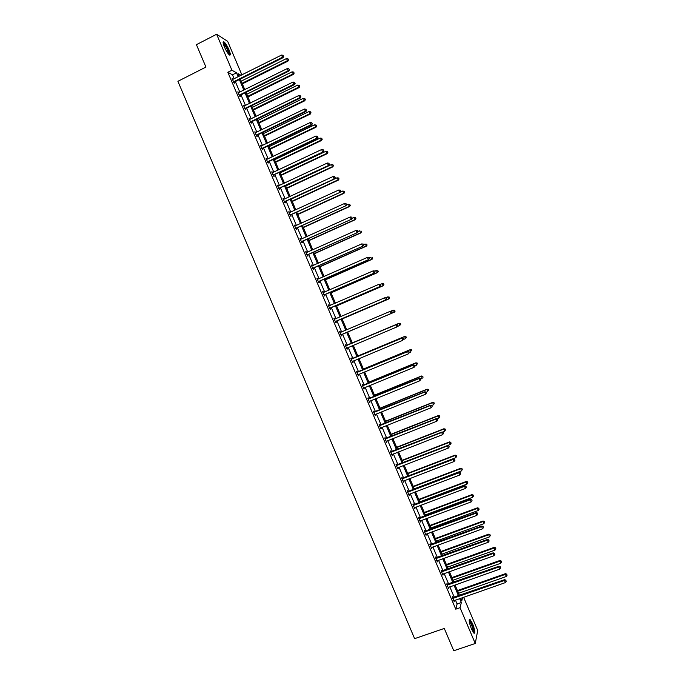 <?xml version="1.0" encoding="UTF-8"?>
<svg xmlns="http://www.w3.org/2000/svg" width="685" height="685" viewBox="0 0 685 685"><rect width="100%" height="100%" fill="white"/><g stroke="black" fill="none" stroke-linecap="round" stroke-linejoin="round"><path stroke-width="1.03" d="M471.477 629.018C469.097 622.631 468.608 619.428 470.021 619.42L472.581 623.692C474.953 630.046 475.433 633.248 474.029 633.3L471.477 629.018M224.432 47.008C222.848 43.035 222.685 41.314 223.944 41.836C225.511 43.138 227.189 45.809 228.995 49.834C230.58 53.798 230.734 55.519 229.484 55.005C227.934 53.721 226.247 51.058 224.432 47.008M463.599 597.226L477.719 630.491L475.253 643.48L453.761 650.75L444.282 628.445L414.622 638.651L177.903 81.309L205.937 67.07L196.415 44.662L216.64 34.25L227.643 41.314L241.908 74.93M447.425 584.382L447.022 583.432L446.783 584.194L448.589 588.449L448.624 587.216M436.174 557.881L435.771 556.931L435.514 557.633L437.321 561.888L437.355 560.655M424.923 531.372L424.52 530.421L424.238 531.072L426.044 535.327L426.07 534.086M413.671 504.862L413.269 503.912L412.952 504.494L414.759 508.758L414.793 507.508M402.412 478.344L402.009 477.394L401.675 477.916L403.482 482.18L403.508 480.93M391.152 451.817L390.75 450.867L390.39 451.329L392.197 455.594L392.222 454.343M379.892 425.291L379.49 424.34L379.096 424.743L380.911 429.007L380.937 427.748M368.624 398.756L368.222 397.805L367.811 398.148L369.617 402.412L369.643 401.145M357.365 372.212L356.953 371.261L356.517 371.544L358.324 375.808L358.76 375.517L358.358 374.567L357.921 374.849M346.088 345.668L345.685 344.718L345.223 344.932L347.03 349.196L347.492 348.973L347.03 349.196M347.089 348.023L347.492 348.973M333.946 318.362L334.417 318.165L333.92 318.319L335.736 322.584L336.224 322.421L335.821 321.462M334.417 318.165L334.819 319.116M322.669 291.81L323.14 291.604L322.626 291.699L324.433 295.971L324.947 295.86L324.544 294.91M323.14 291.604L323.543 292.555M311.392 265.249L311.863 265.035L311.324 265.078L313.131 269.342L313.67 269.299L313.268 268.34M311.863 265.035L312.249 265.934M300.116 238.68L300.587 238.466L300.013 238.44L301.828 242.713L302.393 242.721L301.991 241.771M300.587 238.466L300.938 239.296M288.839 212.102L289.301 211.888L288.71 211.802L290.517 216.075L291.108 216.152L290.705 215.193M289.301 211.888L289.627 212.658M277.553 185.524L278.016 185.31L277.399 185.164L279.215 189.437L279.831 189.565L279.42 188.615M278.016 185.31L278.315 186.012M266.268 158.937L266.73 158.715L266.088 158.509L267.895 162.782L268.546 162.979L268.135 162.028M266.73 158.715L267.004 159.357M254.983 132.351L255.445 132.119L254.769 131.854L256.584 136.127L257.252 136.383L256.849 135.433M255.445 132.119L255.685 132.702M243.689 105.755L244.151 105.524L243.449 105.199L245.264 109.472L245.958 109.788L245.555 108.829M244.151 105.524L244.365 106.038M232.395 79.152L232.857 78.921L232.129 78.527L233.945 82.799L234.664 83.185L234.261 82.226M232.857 78.921L233.046 79.366M233.979 81.558L234.176 82.02M234.167 78.801L232.472 74.811L227.84 72.276L455.756 609.179L457.109 604.007L455.448 600.086M454.275 597.329L449.805 586.797M448.649 584.074L444.163 573.516M443.024 570.819L438.528 560.227M437.398 557.564L432.886 546.938M431.773 544.31L427.243 533.649M426.138 531.055L421.6 520.36M420.513 517.792L415.958 507.071M414.887 504.537L410.315 493.774M409.253 491.273L404.672 480.476M403.628 478.01L399.03 467.187M397.994 464.747L393.387 453.89M392.359 451.475L387.736 440.583M386.734 438.212L382.093 427.286M381.1 424.94L376.45 413.98M375.466 411.668L370.799 400.682M369.832 398.396L365.148 387.376M364.197 385.124L359.505 374.07M358.563 371.852L353.854 360.755M352.929 358.572L348.203 347.449M347.286 345.291L342.551 334.143M341.644 332.002L336.917 320.863M335.992 318.688L331.283 307.582M330.341 305.373L325.64 294.293M324.69 292.058L319.998 281.013M319.039 278.744L314.364 267.724M313.387 265.429L308.721 254.435M307.728 252.106L303.078 241.146M302.076 238.782L297.436 227.857M296.417 225.459L291.793 214.559M290.765 212.136L286.15 201.27M285.106 198.804L280.507 187.973M279.446 185.481L274.865 174.675M273.794 172.149L269.222 161.377M268.135 158.817L263.571 148.08M262.475 145.485L257.928 134.774M256.815 132.154L252.277 121.476M251.155 118.822L246.634 108.17M245.495 105.481L240.983 94.864M239.827 92.141L235.332 81.558M238.037 92.449L238.508 92.218L237.789 91.867L239.604 96.14L240.315 96.482L239.913 95.532M238.508 92.218L238.705 92.698M239.639 94.89L239.827 95.335M249.331 119.053L249.794 118.822L249.109 118.531L250.924 122.803L251.609 123.086L251.207 122.135M249.794 118.822L250.025 119.37M260.625 145.648L261.088 145.425L260.428 145.186L262.244 149.458L262.894 149.681L262.492 148.731M261.088 145.425L261.345 146.033M271.911 172.235L272.373 172.012L271.74 171.841L273.555 176.105L274.188 176.276L273.777 175.317M272.373 172.012L272.664 172.689M283.196 198.813L283.658 198.599L283.051 198.487L284.866 202.751L285.474 202.863L285.063 201.904M283.658 198.599L283.975 199.335M294.473 225.391L294.944 225.177L294.362 225.125L296.177 229.398L296.751 229.441L296.348 228.482M294.944 225.177L295.286 225.982M305.758 251.96L306.229 251.755L305.664 251.763L307.479 256.027L308.036 256.01L307.625 255.06M306.229 251.755L306.589 252.619M317.035 278.53L317.506 278.324L316.975 278.393L318.782 282.657L319.313 282.58L318.91 281.629M317.506 278.324L317.9 279.249M328.303 305.09L328.783 304.885L328.278 305.013L330.084 309.277L330.59 309.14L330.179 308.19M328.783 304.885L329.185 305.835M340.051 331.437L339.572 331.626L340.051 331.437L340.454 332.388M341.455 334.742L341.858 335.693L341.387 335.898L339.572 331.626M351.73 358.94L351.319 357.99L350.866 358.238L352.681 362.502L353.126 362.245L352.724 361.295M362.999 385.484L362.588 384.533L362.159 384.842L363.975 389.106L364 387.847L363.598 388.224M374.258 412.027L373.856 411.077L373.453 411.445L375.26 415.709L375.286 414.451M385.527 438.554L385.116 437.604L384.739 438.04L386.554 442.296L386.58 441.046M396.786 465.081L396.384 464.13L396.033 464.627L397.839 468.882L397.865 467.632M408.037 491.607L407.635 490.657L407.31 491.205L409.125 495.469L409.15 494.219M419.297 518.117L418.895 517.166L418.595 517.783L420.402 522.038L420.436 520.797M430.548 544.626L430.146 543.676L429.872 544.352L431.678 548.608L431.713 547.366M441.799 571.136L441.397 570.185L441.149 570.913L442.955 575.169L442.989 573.936M453.05 597.628L452.648 596.678L452.425 597.474L454.232 601.73L454.266 600.497M475.253 643.48L460.055 607.681L461.347 602.526L459.686 598.596M455.756 609.179L460.055 607.681M227.84 72.276L231.915 70.221L216.64 34.25M460.68 598.253L461.776 600.831L462.589 597.577M241.06 75.35L237.995 73.629L239.133 76.318M240.307 79.066L244.802 89.675M245.958 92.389L250.47 103.024M251.618 105.713L256.139 116.381M257.269 119.036L261.807 129.73M262.92 132.359L267.475 143.079M268.58 145.674L273.144 156.428M274.231 158.988L278.812 169.777M279.882 172.303L284.472 183.126M285.534 185.618L290.14 196.467M291.185 198.933L295.8 209.815M296.836 212.247L301.46 223.156M302.479 225.553L307.128 236.496M308.13 238.859L312.788 249.837M313.781 252.166L318.448 263.168M319.424 265.472L324.108 276.509M325.075 278.778L329.768 289.841M330.718 292.075L335.427 303.172M336.369 305.382L341.087 316.504M342.012 318.679L346.747 329.836M347.655 331.977L352.39 343.142M353.306 345.3L358.041 356.44M358.966 358.623L363.684 369.729M364.625 371.946L369.318 383.018M370.277 385.27L374.96 396.315M375.937 398.593L380.603 409.604M381.588 411.916L386.246 422.885M387.239 425.239L391.88 436.174M392.89 438.554L397.523 449.463M398.542 451.869L403.157 462.743M404.193 465.183L408.799 476.024M409.844 478.498L414.434 489.304M415.495 491.813L420.068 502.584M421.147 505.119L425.71 515.856M426.798 518.425L431.344 529.137M432.449 531.731L436.979 542.409M438.092 545.037L442.613 555.681M443.743 558.344L448.247 568.952M449.386 571.65L453.872 582.224M455.037 584.947L459.507 595.488M238.192 76.788L236.496 72.79L231.915 70.221M458.513 595.839L454.044 585.298M452.879 582.575L448.392 572.001M447.254 569.312L442.75 558.703M441.619 556.04L437.107 545.406M435.985 542.768L431.456 532.099M430.351 529.496L425.813 518.793M424.717 516.225L420.162 505.487M419.083 502.953L414.511 492.181M413.449 489.681L408.868 478.875M407.815 476.4L403.217 465.56M402.181 463.12L397.565 452.254M396.538 449.839L391.914 438.939M390.904 436.559L386.263 425.625M385.27 423.279L380.612 412.31M379.627 409.99L374.96 398.995M373.984 396.709L369.301 385.672M368.35 383.42L363.649 372.349M362.707 370.131L357.998 359.034M357.065 356.842L352.338 345.711M351.422 343.553L346.687 332.388M345.779 330.247L341.044 319.09M340.12 316.924L335.402 305.801M334.46 303.592L329.75 292.504M328.809 290.26L324.108 279.197M323.149 276.928L318.465 265.9M317.489 263.597L312.814 252.602M311.829 250.265L307.171 239.296M306.169 236.933L301.52 225.99M300.509 223.593L295.877 212.684M294.841 210.252L290.226 199.378M289.181 196.912L284.575 186.072M283.522 183.571L278.923 172.757M277.853 170.231L273.281 159.442M272.193 156.882L267.63 146.128M266.525 143.542L261.97 132.813M260.857 130.193L256.318 119.498M255.197 116.844L250.667 106.184M249.528 103.495L245.016 92.86M243.86 90.137L239.356 79.537M232.472 74.811L236.496 72.79M457.109 604.007L461.347 602.526M352.655 362.442L353.126 362.245M358.289 375.714L358.76 375.517M363.923 388.986L364.394 388.789M369.549 402.249L370.028 402.061M375.183 415.521L375.663 415.324M380.817 428.784L381.297 428.596M386.443 442.048L386.922 441.859M392.077 455.311L392.556 455.123M397.702 468.566L398.182 468.386M403.328 481.829L403.816 481.641M408.962 495.084L409.442 494.904M414.588 508.347L415.067 508.159M420.213 521.602L420.693 521.422M425.839 534.848L426.327 534.677M431.464 548.103L431.952 547.923M437.09 561.357L437.578 561.178M442.715 574.604L443.204 574.432M448.341 587.85L448.821 587.679M453.958 601.096L454.446 600.925M233.91 81.524L234.638 81.9L283.093 57.66L282.477 57.223L233.542 81.849M283.47 56.161L283.102 55.297L283.47 56.161L282.477 57.223L281.561 55.057L232.54 79.486M234.638 81.9L233.885 82.654M283.093 57.66L283.718 56.341M283.102 55.297L281.561 55.057M242.344 83.87L287.94 61.119L286.441 58.576L241.197 81.172M242.088 83.279L287.34 60.7L288.548 59.826L287.948 58.807L288.317 59.655M286.441 58.576L287.948 58.807M288.548 59.826L287.94 61.119M239.579 94.855L240.281 95.206L288.813 71.129L288.205 70.718L239.202 95.181M289.19 69.656L288.83 68.791L289.19 69.656L288.205 70.718L287.289 68.56L238.2 92.817M240.281 95.206L239.527 95.96M288.813 71.129L289.438 69.827M288.83 68.791L287.289 68.56M245.239 108.196L245.932 108.513L294.524 84.597L293.933 84.221L244.862 108.513M294.918 83.15L294.55 82.286L294.918 83.15L293.933 84.221L293.017 82.054L243.86 106.149M245.932 108.513L245.179 109.257M294.524 84.597L295.149 83.305M294.55 82.286L293.017 82.054M247.893 96.936L293.548 74.348L292.067 71.831L246.763 94.282M247.653 96.379L292.966 73.954L294.165 73.064L293.574 72.062L293.933 72.91M292.067 71.831L293.574 72.062M294.165 73.064L293.548 74.348M253.441 110.011L299.157 87.569L297.684 85.077L252.32 107.382M253.21 109.48L298.591 87.201L299.782 86.301L299.191 85.308L299.55 86.156M297.684 85.077L299.191 85.308M299.782 86.301L299.157 87.569M223.139 42.949L223.284 42.907C224.706 42.59 229.86 52.591 229.167 54.303L228.97 54.577M228.542 54.115L228.542 54.098C228.002 50.399 226.307 46.922 223.456 43.677L223.25 43.575M229.629 55.091C230.288 53.276 225.451 43.378 223.319 42.205L223.122 42.093M469.182 620.464L469.319 620.447C471.006 621.834 472.462 625.131 473.678 630.337L473.472 632.717M473.104 632.195L473.078 630.2C472.145 625.987 470.895 622.973 469.328 621.167L469.216 621.098M474.063 633.325L474.02 630.894C472.856 625.67 471.306 621.937 469.362 619.694L469.276 619.634M250.898 121.528L251.575 121.819L300.235 98.066L299.662 97.715L250.522 121.844M300.638 96.645L300.278 95.78L300.638 96.645L299.662 97.715L298.746 95.549L249.52 119.481M251.575 121.819L250.821 122.555M300.235 98.066L300.869 96.782M300.278 95.78L298.746 95.549M258.99 123.077L304.765 100.789L303.309 98.332L257.885 120.483M258.776 122.581L304.208 100.455L305.399 99.539L304.816 98.554L305.176 99.402M303.309 98.332L304.816 98.554M305.399 99.539L304.765 100.789M256.55 134.859L257.226 135.116L305.947 111.527L305.382 111.21L256.181 135.176M306.366 110.131L305.998 109.266L306.366 110.131L305.382 111.21L304.465 109.052L255.18 132.813M257.226 135.116L256.464 135.853M305.947 111.527L306.589 110.259M305.998 109.266L304.465 109.052M264.53 136.152L310.373 114.01L308.935 111.586L263.442 133.584M264.333 135.681L309.834 113.71L311.007 112.768L310.433 111.801L310.793 112.648M308.935 111.586L310.433 111.801M311.007 112.768L310.373 114.01M262.209 148.183L262.869 148.414L311.658 124.995L311.11 124.704L261.833 148.499M312.086 123.625L311.718 122.761L312.086 123.625L311.11 124.704L310.194 122.546L260.831 146.145M262.869 148.414L262.107 149.15M311.658 124.995L312.309 123.737M311.718 122.761L310.194 122.546M270.078 149.219L315.982 127.23L314.552 124.833L269.008 146.684M269.899 148.782L315.451 126.956L316.624 125.997L316.05 125.038L316.41 125.886M314.552 124.833L316.05 125.038M316.624 125.997L315.982 127.23M267.869 161.514L268.511 161.711L317.369 138.456L316.83 138.199L267.492 161.831M317.806 137.111L317.438 136.246L317.806 137.111L316.83 138.199L315.913 136.032L266.491 159.468M268.511 161.711L267.758 162.448M317.369 138.456L318.02 137.214M317.438 136.246L315.913 136.032M275.627 162.285L321.59 140.451L320.169 138.079L274.565 159.785M275.456 161.883L321.068 140.202L322.233 139.235L321.667 138.284L322.027 139.132M320.169 138.079L321.667 138.284M322.233 139.235L321.59 140.451M273.529 174.838L323.08 151.916L273.152 175.154M323.525 150.597L323.166 149.732L323.525 150.597L322.558 151.693L321.642 149.527L272.15 172.791M274.154 175.009L273.401 175.737M323.08 151.916L323.74 150.683M323.166 149.732L321.642 149.527M281.175 175.351L327.199 153.663L325.795 151.325L280.122 172.877M281.013 174.975L326.694 153.449L327.85 152.455L327.284 151.522L327.644 152.37M325.795 151.325L327.284 151.522M327.85 152.455L327.199 153.663M279.18 188.169L328.791 165.368L278.804 188.478M329.254 164.075L328.886 163.21L329.254 164.075L328.278 165.179L327.361 163.021L277.802 186.114M279.797 188.306L279.043 189.026M328.791 165.368L329.451 164.152M328.886 163.21L327.361 163.021M286.715 188.409L332.807 166.875L331.412 164.571L285.679 185.969M286.57 188.067L332.311 166.695L333.458 165.684L332.901 164.76L333.261 165.607M331.412 164.571L332.901 164.76M333.458 165.684L332.807 166.875M284.84 201.493L334.503 178.828L284.463 201.801M334.974 177.561L334.605 176.696L334.974 177.561L334.006 178.665L333.081 176.507L283.462 199.438M285.448 201.595L284.677 202.323M334.503 178.828L335.171 177.629M334.605 176.696L333.081 176.507M290.491 214.807L340.214 192.279L290.115 215.124M340.685 191.038L340.325 190.173L340.685 191.038L339.726 192.151L338.81 189.993L289.113 212.761M291.082 214.885L290.32 215.604M340.214 192.279L340.882 191.098M340.325 190.173L338.81 189.993M296.151 228.131L345.916 205.74L295.766 228.439M346.404 204.524L346.045 203.659L346.404 204.524L345.445 205.637L344.529 203.479L294.764 226.084M296.725 228.182L295.963 228.893M345.916 205.74L346.593 204.558M346.045 203.659L344.529 203.479M301.802 241.454L351.628 219.191L301.426 241.754M352.124 218.001L351.756 217.136L352.124 218.001L351.165 219.123L350.249 216.965L300.424 239.399M302.368 241.471L301.606 242.182M351.628 219.191L352.304 218.027M351.756 217.136L350.249 216.965M307.454 254.769L357.33 232.643L307.077 255.077M357.844 231.479L356.885 232.6L355.969 230.443L357.656 230.631L357.844 231.479L357.656 230.631M306.075 252.714L355.969 230.443L357.476 230.614M308.01 254.751L307.24 255.462M357.33 232.643L358.024 231.487M313.105 268.083L363.033 246.086L312.728 268.392M363.555 244.947L362.605 246.086L361.689 243.92L363.367 244.091L363.555 244.947L363.367 244.091M311.726 266.028L361.689 243.92L363.196 244.083M313.653 268.041L312.882 268.751M363.033 246.086L363.735 244.956M318.765 281.398L368.744 259.538L318.379 281.698M369.275 258.425L368.325 259.564L367.408 257.406L369.078 257.551L369.275 258.425L369.078 257.551M317.378 279.343L367.408 257.406L368.907 257.56M319.287 281.321L318.516 282.032M317.352 279.283L317.831 279.274M368.744 259.538L369.446 258.416M324.416 294.713L374.447 272.981L324.031 295.012M374.995 271.894L374.044 273.041L373.128 270.883L374.789 271.012L374.995 271.894L374.789 271.012M323.029 292.658L373.128 270.883L374.626 271.029M324.93 294.61L324.159 295.312M322.986 292.563L323.56 292.555M374.447 272.981L375.149 271.876M330.067 308.027L380.149 286.433L329.682 308.327M380.706 285.362L379.755 286.518L378.839 284.361L380.492 284.472L380.706 285.362L380.492 284.472M328.68 305.964L378.839 284.361L380.338 284.498M330.564 307.89L329.793 308.584M328.629 305.844L329.288 305.835M380.149 286.433L380.86 285.328M335.71 321.333L385.852 299.876L335.333 321.633M386.417 298.831L385.475 299.987L384.559 297.829L386.203 297.924L386.417 298.831L386.203 297.924M334.331 319.278L384.559 297.829L386.049 297.966M336.198 321.171L335.427 321.864M334.263 319.124L335.025 319.107M385.852 299.876L386.571 298.788M292.264 201.476L338.407 180.095L337.029 177.817L291.236 199.061M292.127 201.159L337.928 179.932L339.066 178.913L338.518 177.997L338.878 178.845M337.029 177.817L338.518 177.997M339.066 178.913L338.407 180.095M297.804 214.533L344.016 193.298L342.646 191.055L340.291 192.142M297.684 214.251L343.545 193.179L344.675 192.134L344.135 191.235L344.495 192.083M342.646 191.055L344.135 191.235M344.675 192.134L344.016 193.298M303.352 227.591L349.615 206.51L348.263 204.293L346.208 205.235M303.241 227.343L349.162 206.416L350.283 205.354L349.744 204.472L350.103 205.32M348.263 204.293L349.744 204.472M350.283 205.354L349.615 206.51M308.892 240.649L355.224 219.722L353.88 217.53L352.133 218.327M308.798 240.435L354.779 219.654L355.9 218.575L355.361 217.702L355.72 218.549M353.88 217.53L355.361 217.702M355.9 218.575L355.224 219.722M314.432 253.707L360.824 232.926L359.497 230.768L357.998 231.444M314.355 253.518L360.396 232.891L361.5 231.795L360.969 230.939L361.337 231.787M361.5 231.795L360.824 232.926M319.972 266.765L366.424 246.138L365.114 244.006L363.615 244.673M319.904 266.602L366.013 246.129L367.109 245.016L366.586 244.168L366.946 245.016M367.109 245.016L366.424 246.138M325.512 279.814L372.032 259.341L370.722 257.243L369.224 257.902M325.461 279.685L371.621 259.358L372.717 258.236L372.195 257.397L372.554 258.245M372.717 258.236L372.032 259.341M331.052 292.863L377.632 272.544L376.339 270.472L374.841 271.132M331.009 292.769L377.238 272.596L378.325 271.448L377.812 270.618L378.171 271.466M378.325 271.448L377.632 272.544M336.592 305.921L383.232 285.739L381.947 283.71L380.269 284.438M336.566 305.852L382.855 285.825L383.934 284.66L383.42 283.847L383.78 284.695M383.42 283.847L381.947 283.71L383.574 283.813M383.934 284.66L383.232 285.739M342.132 318.97L388.832 298.943L387.564 296.939L385.518 297.812M342.115 318.927L388.464 299.054L389.534 297.872L389.029 297.076L389.388 297.924M389.029 297.076L387.564 296.939L389.174 297.025M389.534 297.872L388.832 298.943M341.361 334.648L391.555 313.31L340.976 334.939M392.137 312.3L391.186 313.465L390.27 311.307L391.914 311.375L392.137 312.3L391.914 311.375M339.974 332.585L390.27 311.307L391.769 311.435M341.841 334.451L341.061 335.136M339.897 332.396L340.805 332.362M391.555 313.31L392.282 312.24M394.997 311.144L394.637 310.296L394.997 311.144L394.072 312.283L347.672 332.011L394.432 312.137L393.173 310.168L390.784 311.187M394.637 310.296L393.173 310.168L394.783 310.236M395.142 311.084L394.432 312.137M397.985 325.692L397.617 324.836L397.985 325.692L396.906 326.933L346.627 348.245M397.848 325.769L396.906 326.933L396.341 324.604L345.531 345.668M345.625 345.891L395.99 324.776L397.48 324.904M347.278 347.843L346.696 348.417M397.617 324.836L396.341 324.604M397.471 326.445L399.689 325.512L399.132 323.226L352.321 342.971M400.245 323.517L400.605 324.365L400.382 323.448L398.79 323.388L352.33 342.988M400.742 324.296L399.689 325.512L400.605 324.365M399.132 323.226L400.382 323.448M403.696 339.143L403.328 338.287L403.696 339.143L402.617 340.402L352.27 361.552M403.559 339.229L402.617 340.402L402.044 338.039L351.165 358.949M351.277 359.197L401.701 338.244L403.191 338.364M352.835 361.183L352.33 361.689M403.328 338.287L402.044 338.039M403.439 339.512L405.297 338.733L404.732 336.421L357.861 356.012M405.854 336.737L406.214 337.585L405.991 336.66L404.398 336.618L357.878 356.063M406.351 337.5L405.623 338.536L406.214 337.585M404.732 336.421L405.991 336.66M409.399 352.595L409.031 351.739L409.399 352.595L408.337 353.871L358.024 374.755M409.27 352.689L408.337 353.871L407.746 351.474L356.799 372.22M356.919 372.494L407.421 351.713L408.902 351.833M358.401 374.524L357.964 374.96M409.031 351.739L407.746 351.474M409.39 352.587L410.906 351.962L410.324 349.615L363.392 369.061M411.462 349.958L411.822 350.806L411.591 349.864L410.007 349.838L363.427 369.138M410.324 349.615L411.591 349.864M415.101 366.047L414.742 365.182L415.101 366.047L414.048 367.34L363.564 388.155M414.982 366.158L414.048 367.34L413.449 364.917L362.433 385.484M362.57 385.801L413.132 365.182L414.613 365.293M414.742 365.182L413.449 364.917M414.999 365.807L416.514 365.182L415.923 362.802L368.932 382.102M417.071 363.17L417.43 364.018L417.191 363.067L415.615 363.067L368.975 382.213M415.923 362.802L417.191 363.067M420.813 379.49L420.444 378.634L420.813 379.49L419.759 380.809L369.215 401.453M420.693 379.61L419.759 380.809L419.143 378.351L368.068 398.756M368.213 399.098L418.843 378.651L420.325 378.754M420.444 378.634L419.143 378.351M420.607 379.019L422.123 378.403L421.515 375.996L374.464 395.142M422.679 376.39L423.039 377.238L422.791 376.27L421.224 376.288L374.524 395.288M421.515 375.996L422.791 376.27M426.515 392.942L426.147 392.077L426.515 392.942L425.471 394.269L375.055 414.571M426.395 393.07L425.471 394.269L424.846 391.777L373.702 412.019M373.856 412.396L424.554 392.111L426.036 392.205M426.147 392.077L424.846 391.777M426.216 392.231L427.731 391.623L427.115 389.183L380.004 408.183M428.288 389.602L428.647 390.45L428.399 389.474L426.832 389.508L380.072 408.354M427.115 389.183L428.399 389.474M379.507 425.693L430.266 405.571L431.182 407.729L380.5 428.048M379.327 425.291L430.548 405.212L430.266 405.571L431.738 405.666L432.107 406.53L431.738 405.666M431.85 405.52L430.548 405.212M431.182 407.729L432.107 406.53M385.15 438.991L435.977 419.032L436.893 421.189L386.143 441.346M384.961 438.554L436.242 418.638L435.977 419.032L437.45 419.117L437.818 419.982L437.45 419.117M437.552 418.963L436.242 418.638M436.893 421.189L437.818 419.982M390.792 452.288L441.688 432.492L442.604 434.65L391.794 454.643M390.587 451.817L441.936 432.072L441.688 432.492L443.161 432.577L443.52 433.434L443.161 432.577M443.255 432.406L441.936 432.072M442.604 434.65L443.52 433.434M396.435 465.577L447.399 445.952L448.315 448.11L397.437 467.932M396.221 465.072L447.639 445.498L447.399 445.952L448.863 446.029L449.232 446.885L448.863 446.029M448.958 445.841L447.639 445.498M448.315 448.11L449.232 446.885M402.078 478.866L453.11 459.412L454.018 461.562L403.071 481.221M401.847 478.335L453.333 458.924L453.11 459.412L454.575 459.481L454.934 460.337L454.575 459.481M454.66 459.284L453.333 458.924M454.018 461.562L454.934 460.337M407.721 492.164L458.813 472.864L459.729 475.022L408.714 494.51M407.481 491.59L459.027 472.35L458.813 472.864L460.277 472.924L460.645 473.789L460.277 472.924M460.363 472.719L459.027 472.35M459.729 475.022L460.645 473.789M413.355 505.444L464.524 486.316L465.44 488.474L414.356 507.799M413.106 504.854L464.721 485.768L464.524 486.316L465.98 486.376L466.348 487.24L465.98 486.376M466.057 486.153L464.721 485.768M465.44 488.474L466.348 487.24M418.997 518.733L470.227 499.767L471.143 501.925L419.999 521.088M418.732 518.108L470.415 499.194L470.227 499.767L471.691 499.819L472.051 500.684L471.691 499.819M471.76 499.588L470.415 499.194M471.143 501.925L472.051 500.684M424.64 532.022L475.938 513.219L476.854 515.377L425.633 534.377M424.358 531.354L476.109 512.611L475.938 513.219L477.394 513.262L477.753 514.127L477.394 513.262M477.454 513.022L476.109 512.611M476.854 515.377L477.753 514.127M430.274 545.303L481.641 526.671L482.557 528.82L431.276 547.658M429.983 544.609L481.803 526.029L481.641 526.671L483.096 526.705L483.456 527.57L483.096 526.705M483.156 526.448L481.803 526.029M482.557 528.82L483.456 527.57M431.713 405.486L433.34 404.844L432.706 402.378L385.535 421.215M433.888 402.814L434.247 403.662L433.999 402.677L432.44 402.72L385.621 421.421M434.247 403.662L433.34 404.844M432.706 402.378L433.999 402.677M436.996 418.826L438.948 418.055L438.306 415.564L391.067 434.256M439.496 416.026L439.856 416.874L439.599 415.872L438.049 415.941L391.169 434.495M439.856 416.874L438.948 418.055M438.306 415.564L439.599 415.872M442.287 432.158L444.556 431.276L443.897 428.75L396.598 447.288M445.096 429.238L445.455 430.086L445.19 429.075L443.657 429.152L396.718 447.553M445.455 430.086L444.556 431.276M443.897 428.75L445.19 429.075M403.148 462.717L450.156 444.488L449.488 441.928L402.138 460.32M450.704 442.442L451.064 443.289L450.79 442.27L449.266 442.364L402.258 460.62M451.064 443.289L450.156 444.488M449.488 441.928L450.79 442.27M408.697 475.775L455.765 457.7L455.08 455.114L407.669 473.361M456.304 455.653L456.664 456.501L456.39 455.465L454.866 455.585L407.806 473.686M456.664 456.501L455.765 457.7M455.08 455.114L456.39 455.465M414.237 488.842L461.373 470.912L460.671 468.292L413.201 486.384M461.904 468.857L462.264 469.704L461.99 468.66L460.474 468.788L413.346 486.744M462.264 469.704L461.373 470.912M460.671 468.292L461.99 468.66M419.777 501.899L466.973 484.115L466.262 481.469L418.723 499.416M467.504 482.06L467.864 482.908L467.581 481.846L466.074 482L418.895 499.802M467.864 482.908L466.973 484.115M466.262 481.469L467.581 481.846M425.325 514.957L472.573 497.327L471.854 494.656L424.255 512.448M473.112 495.264L473.472 496.111L473.181 495.041L471.682 495.212L424.435 512.868M473.472 496.111L472.573 497.327M471.854 494.656L473.181 495.041M430.865 528.015L478.181 510.53L477.445 507.825L429.786 525.472M478.712 508.467L479.072 509.306L478.772 508.227L477.282 508.416L429.974 525.926M479.072 509.306L478.181 510.53M477.445 507.825L478.772 508.227M436.405 541.073L483.781 523.734L483.036 521.002L435.317 538.496M484.312 521.662L484.672 522.509L484.372 521.413L482.882 521.619L435.523 538.975M484.672 522.509L483.781 523.734M483.036 521.002L484.372 521.413M435.917 558.583L487.343 540.114L488.259 542.272L436.91 560.938M435.609 557.864L487.489 539.446L487.343 540.114L488.799 540.148L489.158 541.013L488.799 540.148M488.85 539.883L487.489 539.446M488.259 542.272L489.158 541.013M441.945 554.122L489.381 536.937L488.628 534.18L440.84 551.519M489.912 534.865L490.263 535.704L489.963 534.6L488.482 534.822L441.063 552.033M490.263 535.704L489.381 536.937M488.628 534.18L489.963 534.6M441.551 571.872L493.054 553.557L493.962 555.715L442.553 574.218M441.234 571.11L493.183 552.855L493.054 553.557L494.501 553.591L494.861 554.448L494.501 553.591M494.553 553.309L493.183 552.855M493.962 555.715L494.861 554.448M447.485 567.18L494.981 550.141L494.21 547.349L446.372 564.543M495.503 548.06L495.863 548.908L495.555 547.786L494.082 548.026L446.603 565.082M495.863 548.908L494.981 550.141M494.21 547.349L495.555 547.786M447.194 585.144L498.757 567.009L499.673 569.158L448.187 587.499M446.851 584.356L498.877 566.272L498.757 567.009L500.196 567.026L500.564 567.891L500.196 567.026M500.247 566.735L498.877 566.272M499.673 569.158L500.564 567.891M453.025 580.229L500.581 563.344L499.802 560.518L451.894 577.566M501.103 561.255L501.463 562.102L501.146 560.972L499.69 561.229L452.143 578.14M501.463 562.102L500.581 563.344M499.802 560.518L501.146 560.972M452.828 598.425L504.46 580.452L505.376 582.601L453.821 600.779M452.477 597.603L504.562 579.681L504.46 580.452L505.898 580.469L506.266 581.325L505.898 580.469M505.941 580.161L504.562 579.681M505.376 582.601L506.266 581.325M458.565 593.279L506.181 576.539L505.384 573.688L457.426 590.581M506.703 574.45L507.063 575.289L506.737 574.15L505.282 574.424L457.683 591.189M507.063 575.289L506.181 576.539M505.384 573.688L506.737 574.15M233.636 81.738L234.356 82.114M239.296 95.069L240.007 95.42M244.956 108.401L245.658 108.727M250.616 121.733L251.301 122.024M256.276 135.065L256.943 135.322M261.935 148.397L262.595 148.619M267.587 161.72L268.237 161.917M273.246 175.043L273.88 175.214M278.906 188.366L279.523 188.503M284.558 201.69L285.166 201.801M290.217 215.013L290.808 215.09M295.869 228.336L296.451 228.379M301.52 241.651L302.085 241.668M307.171 254.966L307.728 254.957M312.822 268.28L313.37 268.237M318.482 281.595L319.005 281.526M324.133 294.91L324.647 294.807M329.776 308.224L330.281 308.087M334.468 319.27L334.965 319.116M335.427 321.53L335.915 321.368M340.12 332.585L340.599 332.388M341.079 334.837L341.558 334.64M345.771 345.891L346.233 345.668M346.105 345.822L346.567 345.6M346.73 348.143L347.192 347.92M351.414 359.197L351.867 358.94M351.756 359.128L352.21 358.871M352.373 361.449L352.826 361.192M357.065 372.494L357.501 372.212M357.399 372.426L357.844 372.143M362.707 385.801L363.136 385.484M363.05 385.732L363.478 385.424M385.295 438.991L385.664 438.563M385.629 438.931L386.006 438.494M390.938 452.288L391.298 451.826M391.272 452.228L391.64 451.766M396.581 465.577L396.932 465.089M396.923 465.517L397.266 465.029M402.223 478.875L402.557 478.344M402.566 478.815L402.9 478.293M407.866 492.164L408.183 491.607M408.2 492.104L408.525 491.547M413.5 505.453L413.817 504.871M413.843 505.393L414.16 504.811M419.143 518.742L419.443 518.125M419.485 518.682L419.785 518.065M424.786 532.022L425.068 531.38M425.128 531.971L425.411 531.32M430.42 545.311L430.694 544.635M430.762 545.251L431.036 544.584M436.062 558.592L436.319 557.89M436.405 558.54L436.662 557.83M441.697 571.872L441.945 571.136M442.048 571.821L442.287 571.085M447.339 585.153L447.57 584.391M447.682 585.101L447.913 584.339M452.973 598.433L453.196 597.637M453.316 598.382L453.538 597.585M223.944 41.836L223.276 42.179M233.739 81.635L234.458 82.02M239.356 95.009L240.067 95.361M244.982 108.376L245.675 108.701"/></g></svg>
